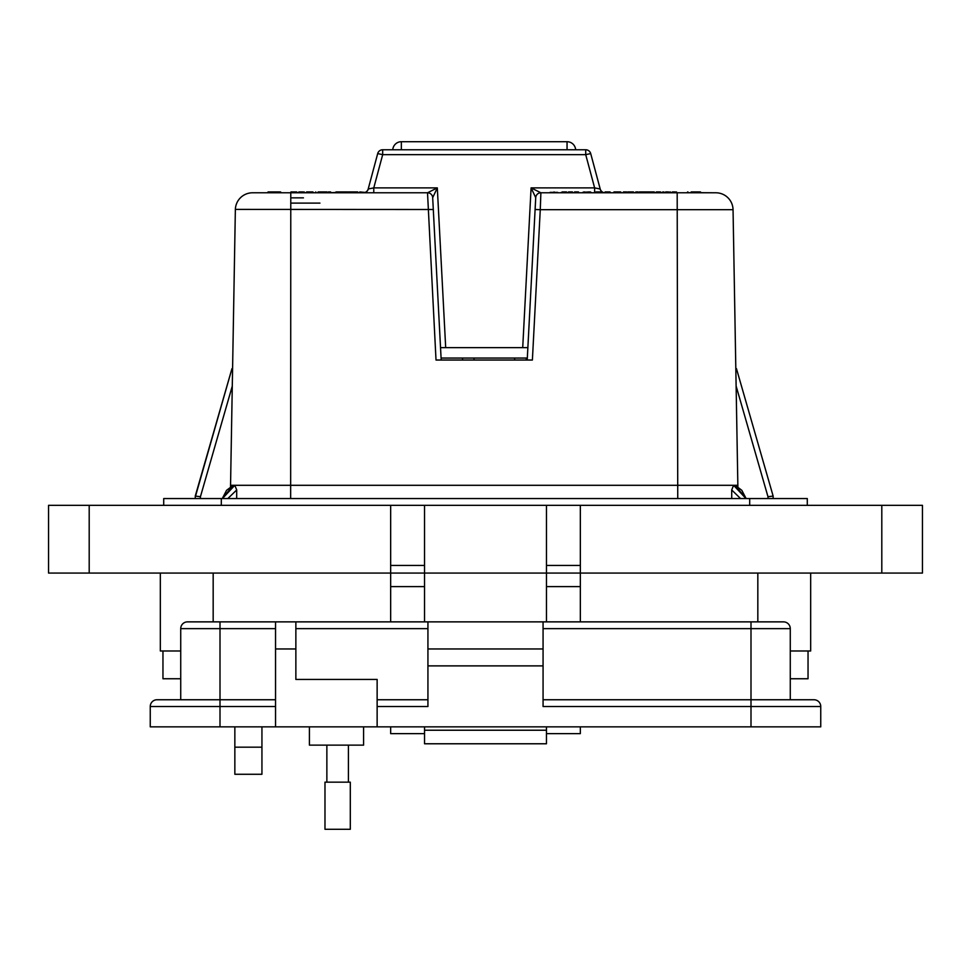 <?xml version="1.0" encoding="UTF-8"?>
<svg xmlns="http://www.w3.org/2000/svg" width="971" height="971" viewBox="0 0 971 971"><rect width="100%" height="100%" fill="white"/><g stroke="black" fill="none" stroke-linecap="round" stroke-linejoin="round"><path stroke-width="1.46" d="M527.217 360.035L535.725 197.671A5.158 5.158 0 0 1 540.883 192.78L715.845 192.78A17.211 17.211 0 0 1 733.044 209.687L540.264 209.687L532.387 360.035L436.015 360.035L427.519 192.78L437.314 187.889L432.678 197.659L441.186 360.035M230.54 486.835L230.552 485.306L733.615 485.306L745.959 498.548M230.552 485.306L235.358 209.687A17.211 17.211 -44.5 0 1 252.569 192.78L427.519 192.78A5.158 5.158 -90 0 1 432.678 197.659A5.158 5.158 0 0 0 427.519 192.78A5.158 5.158 0 0 1 432.678 197.671L440.531 347.642L527.872 347.642L535.725 197.671L531.088 187.889L540.871 192.78A5.158 5.158 -90 0 0 535.725 197.659L535.725 197.659M433.297 209.505L235.37 209.408M363.239 192.78A5.158 5.158 0 0 0 368.215 188.957L377.695 153.588A5.158 5.158 0 0 1 382.683 149.765L585.719 149.765A5.158 5.158 0 0 1 590.708 153.588L585.719 154.656L382.683 154.656L373.774 187.889L437.314 187.889L445.689 347.642M602.19 191.918A5.158 5.061 90 0 1 600.102 188.981L594.628 187.889L594.628 192.78M233.174 485.354L222.286 498.548L226.583 490.306L233.174 485.354M273.786 192.695L267.365 192.78L268.142 191.918L280.51 191.918L281.287 192.695L273.786 192.695L274.562 191.918L273.786 192.78M254.438 192.78L252.29 192.78M195.256 498.548L195.268 496.06L200.427 496.715L195.268 496.06L231.96 368.628L195.547 496.072M231.96 368.628L195.268 496.06L200.427 496.715L200.414 498.548M736.455 368.628L773.134 496.06L767.976 496.715L773.134 496.06L773.159 498.548M773.134 496.06L767.976 496.715L736.127 386.057M222.444 498.548L234.788 485.306L236.718 489.954L227.845 498.548M236.669 498.548L236.718 489.954M740.557 498.548L731.697 489.954L733.615 485.306L735.241 485.342M731.733 498.548L731.697 489.954M735.229 485.354L741.82 490.306L746.116 498.548L735.035 485.306L737.851 485.306L737.875 486.835M613.963 191.918L615.565 191.918M626.865 192.04L627.23 192.695L623.479 192.695L623.479 191.918L626.465 191.918L623.455 191.918M618.406 191.918L614.085 191.918L620.675 191.918L621.343 192.695L620.566 191.918M665.681 191.918L667.963 191.918M639.622 191.918L644.222 191.918M644.052 191.918L639.367 191.918L638.942 192.78M563.641 191.918L566.494 191.918L567.113 192.78M630.81 192.78L628.249 191.918L633.116 191.918M645.072 191.918L651.905 191.918M672.418 191.918L674.481 191.918M695.928 191.918L700.382 191.918M330.613 191.918L329.266 191.918M347.703 191.918L343.722 191.918M293.873 191.918L291.531 191.918L293.873 191.918M312.213 191.918L312.905 191.918M307.164 191.918L309.494 191.918L307.164 191.918M614.085 191.918L620.518 191.918M700.443 191.918L701.22 192.695L700.443 191.918L691.218 191.918M620.02 191.955L618.806 191.918L620.251 191.918L619.741 192.78M649.623 191.918L648.47 191.918M668.036 191.918L670.803 192.355L668.036 192.78M647.924 191.918L648.422 192.355L646.188 192.78M641.843 191.918L644.246 191.918M605.127 191.918L609.4 191.918M610.067 191.918L605.491 191.918L610.067 191.918L610.492 192.78M602.117 191.918L599.216 191.918M596.036 191.918L599.192 191.918M594.883 192.355L602.906 192.355L594.883 192.78M589.057 191.918L582.758 192.355L590.417 191.918L591.048 192.78M550.047 192.355L557.633 192.355L550.047 192.78M561.311 192.355L565.972 191.918L561.311 192.78M566.299 191.918L564.309 191.918M562.245 191.918L564.102 191.918M570.645 192.78L568.533 191.918L572.453 191.918M570.705 191.918L571.822 191.918M576.665 192.78L574.553 191.918L578.473 191.918M576.725 191.918L577.842 191.918M633.493 191.918L631.854 191.918M638.602 192.355L636.223 191.93L638.068 191.918L638.602 192.78M635.944 191.918L635.252 192.355L635.944 191.918M651.978 191.918L654.126 191.918M656.347 191.918L660.353 191.918M658.52 191.918L660.474 191.918M663.691 192.78L663.691 191.918L664.48 192.355L662.246 192.78M674.432 191.918L675.391 191.918M674.36 191.918L675.282 191.918M358.226 192.78L357.716 191.918L348.638 191.918L355.774 191.918L348.638 191.918L348.128 192.78M339 191.918L345.555 191.918M346.513 192.78L346.004 191.918L342.411 191.918M325.479 191.918L318.925 191.918L326.996 191.918L327.506 192.78M327.506 192.44L325.928 191.918M343.831 191.918L348.662 192.44M346.696 191.918L345.385 191.918M268.979 192.695L267.365 192.695L268.142 191.918L268.979 192.695L268.202 191.918M280.449 191.918L279.684 192.695L280.449 191.918L281.287 192.695L279.684 192.78M339.899 191.918L337.969 191.918M301.92 192.78L299.918 191.918L301.908 191.918M290.96 191.918L296.131 191.918L290.96 191.918M348.468 191.918L349.439 191.918M336.427 191.918L338.333 191.918M312.007 191.918L313.997 192.78M296.131 191.918L297.223 192.44L295.609 192.44L296.701 191.918L297.223 192.78M303.134 191.918L299.347 191.918M298.91 191.918L298.133 192.78M302.357 191.918L301.228 191.918M306.581 191.918L311.752 191.918L306.581 191.918M377.695 153.588A5.158 5.158 0 0 1 382.683 149.765L382.683 154.656L377.695 153.588A5.158 5.158 0 0 1 382.683 149.765M626.465 191.918L627.23 192.695L623.479 191.918L626.465 191.918A0.777 0.777 0 0 1 627.23 192.695L627.23 192.695A0.777 0.777 0 0 0 626.465 191.918M626.635 191.918L627.412 192.78M645.399 192.44L644.756 191.918L645.278 192.78M670.827 192.258L670.184 191.918M647.633 191.918L647.633 192.78M646.868 191.918L645.399 192.78M641.843 192.78L638.942 192.355M618.648 191.918L615.638 192.78M605.928 192.78L605.491 191.918M599.313 191.918L599.313 192.78M590.708 153.588L600.187 188.957A5.158 5.158 0 0 0 602.323 191.918L602.906 192.78M585.052 192.78L584.748 191.918M590.052 191.918L589.749 192.78M584.069 192.78L583.765 191.918M554.077 191.918L554.077 192.78M701.038 192.78L700.261 191.918L701.038 192.695L687.116 192.695L687.893 191.918L687.116 192.78M563.386 191.918L563.386 192.78M567.113 192.355L565.996 192.355L566.494 191.918M628.674 192.78L627.873 191.918L630.798 191.918M637.51 192.78L638.068 191.918M638.25 192.78L638.02 191.918M654.77 192.258L651.966 192.78M660.608 191.918L658.52 192.78M662.926 191.918L661.469 192.78M687.711 191.918L686.946 192.78L677.188 192.78L676.071 192.355L676.508 191.918L674.36 192.78M342.52 192.78L338.491 192.78M336.476 192.78L335.966 191.918M326.438 192.78L325.164 191.918M324.884 192.78L319.362 191.918L319.884 192.78M337.702 191.918L338.224 192.78M328.319 192.78L328.829 191.918M337.677 192.78L337.168 191.918M318.391 191.918L317.881 192.78M274.623 191.918L275.4 192.695L274.623 191.918M365.084 192.44L359.78 191.918L365.242 192.44L359.78 191.918L359.258 192.78M328.416 191.918L327.895 192.78M317.675 192.78L318.185 191.918M300.44 192.78L299.918 191.918M300.512 192.78L300.015 191.918M304.688 192.78L304.166 191.918L304.688 192.44L303.073 192.78M293.582 191.918L293.582 192.78M315.259 192.78L315.769 191.918M309.203 191.918L309.203 192.78M311.752 191.918L311.242 192.78M311.242 192.44L312.844 192.44L312.334 191.918L312.844 192.78M368.215 188.957L373.774 187.889L373.774 192.78M290.778 203.109L319.932 203.109M670.827 192.355L671.726 192.78L670.803 192.78M622.095 192.78L620.87 192.78M605.928 192.355L604.702 192.78A5.158 5.061 90 0 1 602.906 192.331M591.048 192.355L588.766 192.78M560.085 192.78L558.968 192.78M628.674 192.355L627.448 192.78M636.369 192.355L635.252 192.78M701.22 192.695L714.171 192.78M602.906 192.258A5.158 5.158 0 0 0 604.702 192.756M336.476 192.44L328.853 192.78M319.884 192.44L318.415 192.78M300.44 192.44L298.825 192.78M677.188 192.78L677.746 498.548M733.044 209.408L737.851 485.306M540.883 192.78L540.264 209.687L535.106 209.505M441.089 358.068L527.326 358.068M462.524 360.035L462.524 358.068L462.524 360.035M392.77 149.765A8.605 8.605 0 0 1 401.351 141.705L567.052 141.705A8.605 8.605 0 0 1 575.645 149.765M526.209 360.035L526.209 358.068M261.939 774.275L234.848 774.275L234.848 747.172L261.939 747.172L261.939 774.275M424.533 726.842L424.533 733.627L390.658 733.627L390.658 726.842M580.342 726.842L580.342 733.627L546.467 733.627L546.467 726.842M180.727 650.983L160.324 650.983L160.324 573.072L160.324 650.983M810.676 650.983L810.676 573.072L810.676 650.983L790.273 650.983M580.342 505.333L580.342 573.072L922.45 573.072L922.45 505.333L546.467 505.333L546.467 573.072L424.533 573.072L424.533 621.865M261.939 726.842L261.939 747.172M234.848 726.842L234.848 747.172M546.467 505.333L424.533 505.333L424.533 573.072L48.55 573.072L48.55 505.333L390.658 505.333L390.658 621.865M580.342 621.865L580.342 573.072L546.467 573.072L546.467 621.865M546.467 573.072L424.533 573.072M424.533 505.333L390.658 505.333M424.533 565.425L390.658 565.425M580.342 565.425L546.467 565.425M922.45 573.072L922.45 505.333M807.289 498.548L807.289 505.333L807.289 498.548L163.711 498.548L163.711 505.333L163.711 498.548M808.042 650.983L808.042 678.753L790.273 678.753M180.727 678.753L162.958 678.753L162.958 650.983M309.409 726.842L309.409 745.133L363.591 745.133L363.591 726.842M820.75 726.842L820.75 706.524L820.75 726.842L377.136 726.842L377.136 679.433L295.864 679.433L295.864 621.865L275.546 621.865L275.546 726.842L150.25 726.842L150.25 706.524L150.25 726.842M275.546 628.638L220.004 628.638L220.004 699.751L275.546 699.751L157.023 699.751L220.004 699.751L220.004 726.842M377.136 726.842L275.546 726.842M220.004 621.865L220.004 628.638L180.727 628.638A6.773 6.773 0 0 1 187.5 621.865L427.932 621.865L427.932 706.524L377.136 706.524M543.068 665.888L543.068 621.865L783.5 621.865A6.773 6.773 0 0 1 790.273 628.638L790.273 699.751L813.977 699.751L543.068 699.751L750.996 699.751L750.996 706.524L543.068 706.524L543.068 665.888L427.932 665.888M180.727 628.638L180.727 699.751M157.023 699.751A6.773 6.773 0 0 0 150.25 706.524L275.546 706.524M424.545 726.842L424.545 743.774L546.455 743.774L424.545 743.774M546.455 743.774L546.455 726.842M783.5 621.865A6.773 6.773 0 0 1 790.273 628.638L750.996 628.638L750.996 699.751M377.136 699.751L427.932 699.751L377.136 699.751M543.068 648.956L427.932 648.956M750.996 726.842L750.996 706.524L820.75 706.524A6.773 6.773 0 0 0 813.977 699.751M543.068 621.865L427.932 621.865M337.641 829.295L350.3 829.295L350.3 782.153L324.982 782.153L324.982 829.295L337.641 829.295M363.421 192.78A5.158 5.061 90 0 0 368.312 188.981M303.438 197.853L290.778 197.853L303.438 197.853M768 498.548L767.976 496.715M232.287 386.057L200.427 496.715M290.778 192.78L290.657 498.548M618.806 191.918L620.251 191.918M585.719 149.765L585.719 154.656L594.628 187.889L531.088 187.889L522.714 347.642M279.684 192.695L275.4 192.695M567.052 149.765L567.052 141.705M401.351 149.765L401.351 141.705M213.171 621.865L213.171 573.072M757.829 621.865L757.829 573.072M89.198 573.072L89.198 505.333M424.533 586.618L390.658 586.618M580.342 586.618L546.467 586.618M881.802 573.072L881.802 505.333M749.697 498.548L749.697 505.333M221.303 498.548L221.303 505.333M295.864 648.956L275.546 648.956M424.545 730.228L546.455 730.228M750.996 621.865L750.996 628.638L543.068 628.638M295.864 628.638L427.932 628.638M474.042 360.035L474.042 358.068M514.691 360.035L514.691 358.068M348.419 782.153L348.419 745.133M326.863 782.153L326.863 745.133"/></g></svg>
